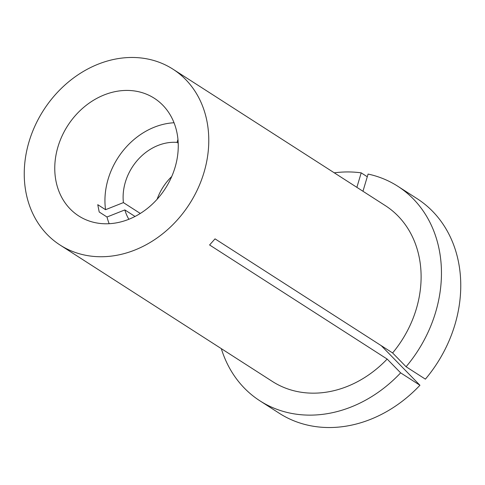 <?xml version="1.0" encoding="UTF-8"?>
<svg xmlns="http://www.w3.org/2000/svg" width="485" height="485" viewBox="0 0 485 485"><rect width="100%" height="100%" fill="white"/><g stroke="black" fill="none" stroke-linecap="round" stroke-linejoin="round"><path stroke-width="0.73" d="M174.036 122.753A69.931 58.048 -57.3 0 0 108.149 179.068A69.931 58.048 -57.3 0 0 105.554 209.69L97.764 204.682L99.207 212L106.997 217.007A69.931 58.048 -57.3 0 0 109.174 223.7M57.964 146.822A69.931 58.048 -57.3 0 0 78.709 215.94A69.931 58.048 -57.3 0 0 175.061 167.386A69.931 58.048 -57.3 0 0 154.315 98.273A69.931 58.048 -57.3 0 0 57.964 146.822M397.779 186.246A127.525 105.845 -57.3 0 1 435.615 312.285A127.525 105.845 -57.3 0 1 406.084 366.745L425.387 379.149A127.525 105.845 -57.3 0 0 454.918 324.689A127.525 105.845 -57.3 0 0 417.082 198.65L397.779 186.246A127.525 105.845 -57.3 0 0 368.085 174.066L362.962 191.254M203.991 172.472A104.487 86.724 -57.3 0 0 172.993 69.197A104.487 86.724 -57.3 0 0 29.033 141.741A104.487 86.724 -57.3 0 0 60.031 245.016A104.487 86.724 -57.3 0 0 203.991 172.472M406.084 366.745L392.607 352.953A104.487 86.724 -57.3 0 0 416.324 308.896A104.487 86.724 -57.3 0 0 385.326 205.628L172.993 69.197M60.031 245.016L272.364 381.44A104.487 86.724 -57.3 0 0 387.163 359.064L209.587 244.967L215.031 238.856L392.607 352.953M221.312 348.642A127.525 105.845 -57.3 0 0 259.911 400.822A127.525 105.845 -57.3 0 0 400.64 372.856L387.163 359.064M259.911 400.822L279.214 413.226A127.525 105.845 -57.3 0 0 419.943 385.26L400.64 372.856M381.252 345.659L419.943 385.26M135.024 216.456L124.845 209.92A49.367 40.97 -57.3 0 0 128.864 219.268M124.845 209.92L106.997 217.007M367.278 176.764L361.198 172.854A127.525 105.845 -57.3 0 0 334.274 172.824M361.198 172.854L356.875 187.349M171.726 176.534A49.367 40.97 -57.3 0 0 157.128 199.25M178.213 143.136L177.067 142.402A49.367 40.97 -57.3 0 0 123.402 202.603L105.554 209.69M140.292 213.455L123.402 202.603M177.067 142.402L177.959 139.419"/></g></svg>

